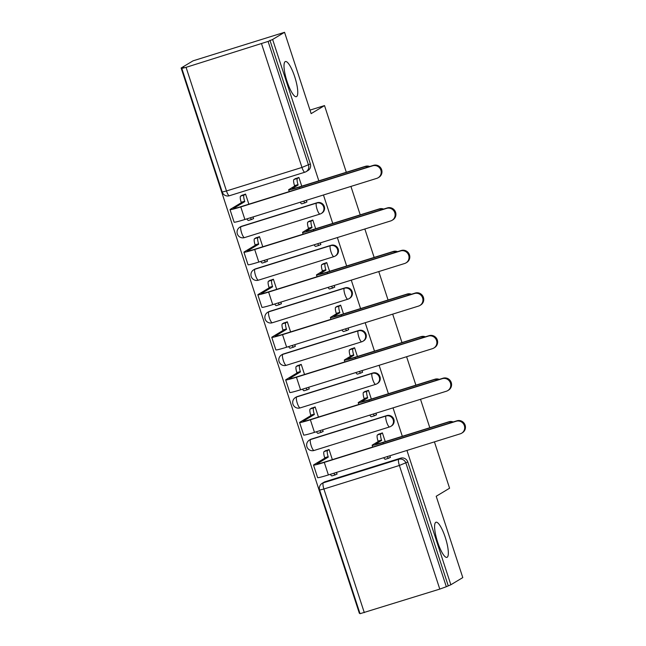<?xml version="1.0" encoding="UTF-8"?>
<svg xmlns="http://www.w3.org/2000/svg" width="646" height="646" viewBox="0 0 646 646"><rect width="100%" height="100%" fill="white"/><g stroke="black" fill="none" stroke-linecap="round" stroke-linejoin="round"><path stroke-width="0.97" d="M296.595 96.577A18.403 4.361 -107.3 0 1 296.361 96.682A18.403 4.361 -107.3 0 1 286.881 80.912A18.403 4.361 -107.3 0 1 285.177 61.645A18.403 4.361 -107.3 0 1 285.411 61.54A18.403 4.361 -107.3 0 1 294.891 77.302A18.403 4.361 -107.3 0 1 296.595 96.577M447.169 557.264A18.403 4.361 -107.3 0 1 446.943 557.369A18.403 4.361 -107.3 0 1 437.463 541.598A18.403 4.361 -107.3 0 1 435.751 522.331A18.403 4.361 -107.3 0 1 435.985 522.226A18.403 4.361 -107.3 0 1 445.465 537.989A18.403 4.361 -107.3 0 1 447.169 557.264M317.162 202.715L241.677 226.253A5.749 5.58 -121 0 0 240.498 226.778L239.836 227.182A5.749 5.749 0 0 0 244.511 237.599L319.996 214.06A5.749 5.749 0 0 0 321.248 213.503L321.902 213.107A5.749 5.58 -121 0 0 317.162 202.715L316.5 203.11A5.749 5.58 59 0 1 321.248 213.503A5.749 5.58 59 0 1 320.069 214.028A5.749 1.365 -107.3 0 1 319.996 214.06A5.749 1.365 -107.3 0 1 317.081 209.296A5.749 1.365 72.7 0 1 316.5 203.11L241.015 226.649A5.749 1.365 72.7 0 0 241.596 232.826A5.749 1.365 72.7 0 0 244.511 237.599A5.749 1.365 72.7 0 0 244.584 237.566M331.075 245.294L255.59 268.825A5.749 5.58 -121 0 0 254.411 269.358L253.749 269.753A5.749 5.749 0 0 0 258.424 280.178L333.909 256.64A5.749 5.749 0 0 0 335.161 256.074L335.823 255.679A5.749 5.58 -121 0 0 331.075 245.294L330.413 245.69A5.749 5.58 59 0 1 335.161 256.074A5.749 5.58 59 0 1 333.982 256.607A5.749 1.365 -107.3 0 1 333.909 256.64A5.749 1.365 -107.3 0 1 331.002 251.867A5.749 1.365 72.7 0 1 330.413 245.69L254.928 269.229A5.749 1.365 72.7 0 0 255.517 275.406A5.749 1.365 72.7 0 0 258.424 280.178A5.749 1.365 72.7 0 0 258.497 280.138M344.988 287.866L269.503 311.404A5.749 5.58 -121 0 0 268.324 311.929L267.67 312.325A5.749 5.749 0 0 0 272.346 322.75L347.831 299.211A5.749 5.749 0 0 0 349.074 298.654L349.736 298.258A5.749 5.58 -121 0 0 344.988 287.866L344.334 288.261A5.749 5.58 59 0 1 349.074 298.654A5.749 5.58 59 0 1 347.895 299.179A5.749 1.365 -107.3 0 1 347.831 299.211A5.749 1.365 -107.3 0 1 344.916 294.447A5.749 1.365 72.7 0 1 344.334 288.261L268.849 311.8A5.749 1.365 72.7 0 0 269.43 317.977A5.749 1.365 72.7 0 0 272.346 322.75A5.749 1.365 72.7 0 0 272.418 322.717M358.91 330.445L283.424 353.976A5.749 5.58 -121 0 0 282.245 354.509L281.583 354.904A5.749 5.749 0 0 0 286.259 365.321L361.744 341.791A5.749 5.749 0 0 0 362.995 341.225L363.65 340.83A5.749 5.58 -121 0 0 358.91 330.445L358.247 330.841A5.749 5.58 59 0 1 362.995 341.225A5.749 5.58 59 0 1 361.817 341.758A5.749 1.365 -107.3 0 1 361.744 341.791A5.749 1.365 -107.3 0 1 358.829 337.018A5.749 1.365 72.7 0 1 358.247 330.841L282.762 354.379A5.749 1.365 72.7 0 0 283.344 360.557A5.749 1.365 72.7 0 0 286.259 365.321A5.749 1.365 72.7 0 0 286.331 365.289M372.823 373.017L297.338 396.555A5.749 5.58 -121 0 0 296.159 397.08L295.497 397.476A5.749 5.749 0 0 0 300.172 407.901L375.657 384.362A5.749 5.749 0 0 0 376.909 383.805L377.571 383.409A5.749 5.58 -121 0 0 372.823 373.017L372.161 373.412A5.749 5.58 59 0 1 376.909 383.805A5.749 5.58 59 0 1 375.73 384.33A5.749 1.365 -107.3 0 1 375.657 384.362A5.749 1.365 -107.3 0 1 372.75 379.598A5.749 1.365 72.7 0 1 372.161 373.412L296.675 396.951A5.749 1.365 72.7 0 0 297.265 403.128A5.749 1.365 72.7 0 0 300.172 407.901A5.749 1.365 72.7 0 0 300.245 407.868M386.736 415.596L311.251 439.127A5.749 5.58 -121 0 0 310.072 439.66L309.418 440.055A5.749 5.749 0 0 0 314.093 450.472L389.57 426.941A5.749 5.749 0 0 0 390.822 426.376L391.484 425.98A5.749 5.58 -121 0 0 386.736 415.596L386.082 415.992A5.749 5.58 59 0 1 390.822 426.376A5.749 5.58 59 0 1 389.643 426.909A5.749 1.365 -107.3 0 1 389.57 426.941A5.749 1.365 -107.3 0 1 386.663 422.169A5.749 1.365 72.7 0 1 386.082 415.992L310.597 439.53A5.749 1.365 72.7 0 0 311.178 445.708A5.749 1.365 72.7 0 0 314.093 450.472A5.749 1.365 72.7 0 0 314.158 450.44M318.825 180.848L272.62 39.471L284.555 32.3L193.065 60.829L181.13 68L359.362 613.288L359.854 613.135M434.427 441.872L449.584 488.223L436.203 496.265L462.786 577.589L450.851 584.767L406.948 450.44M402.321 436.3L393.026 407.868M388.407 393.721L379.113 365.289M374.494 351.149L365.2 322.717M360.573 308.57L351.279 280.138M346.66 265.999L337.365 237.566M332.747 223.419L323.452 194.987M284.555 32.3L311.138 113.631L324.518 105.589L346.313 172.272M350.931 186.419L360.226 214.852M364.853 228.999L374.147 257.423M378.766 271.57L388.06 300.002M392.679 314.142L401.974 342.574M406.6 356.721L415.895 385.153M420.514 399.293L429.808 427.725M181.13 68L183.795 67.168L181.809 68.411L186.072 67.346L268.09 41.425L308.505 165.053A5.749 5.58 59 0 1 304.952 172.175A5.749 1.365 72.7 0 1 304.88 172.207A5.749 5.749 0 0 0 306.131 171.65L307.989 170.528A5.749 5.58 59 0 0 310.363 163.939L301.965 167.435L261.557 43.807M272.62 39.471L268.09 41.425M325.172 481.706L323.307 482.82A5.749 5.58 59 0 0 322.128 483.353L323.993 482.231A5.749 5.58 59 0 1 325.172 481.706L400.657 458.167L398.792 459.29A5.749 5.58 59 0 1 405.914 463.085L446.321 586.713L439.789 589.095L360.032 613.7L319.625 490.072L323.896 489.006L364.304 612.634M446.321 586.713L450.851 584.767M385.25 441.622L382.4 432.885L378.459 434.338M332.359 459.637L329.048 449.519L325.116 450.965M322.33 431.762L323.161 431.504L322.612 429.824M375.681 415.136L376.513 414.869L375.956 413.19M371.337 399.042L368.478 390.313L364.546 391.759M318.446 417.066L315.135 406.948L311.202 408.393M308.417 389.191L309.248 388.932L308.699 387.245M361.76 372.556L362.592 372.298L362.043 370.61M357.424 356.471L354.565 347.734L350.633 349.187M304.524 374.486L301.222 364.368L297.281 365.814M294.503 346.619L295.335 346.353L294.778 344.673M347.847 329.985L348.678 329.726L348.129 328.039M343.502 313.891L340.652 305.162L336.711 306.608M290.611 331.915L287.3 321.797L283.368 323.242M280.582 304.04L281.414 303.781L280.865 302.094M333.934 287.405L334.765 287.147L334.208 285.459M329.589 271.32L326.731 262.583L322.798 264.036M276.698 289.335L273.387 279.217L269.455 280.663M266.669 261.469L267.501 261.202L266.951 259.522M320.012 244.834L320.844 244.576L320.295 242.888M315.676 228.741L312.817 220.011L308.885 221.457M262.777 246.764L259.474 236.646L255.533 238.091M252.756 218.889L253.587 218.631L253.03 216.943M306.099 202.255L306.931 201.996L306.382 200.308M309.991 110.119L324.518 105.589M336.251 474.342L337.083 474.083L336.526 472.396M389.595 457.707L390.426 457.449L389.877 455.761M301.755 186.169L298.904 177.432L294.964 178.885M248.863 204.184L245.553 194.066L241.62 195.512M269.955 40.302L310.363 163.939M448.179 585.599L407.771 461.963A5.749 5.58 -121 0 0 400.657 458.167M452.087 422.306A6.613 6.412 -121 0 0 448.122 422.242L448.905 421.773A6.613 6.412 59 0 1 453.201 421.959M385.387 459.233A5.749 1.365 -107.3 0 1 385.315 459.266A5.749 1.365 -107.3 0 1 383.74 457.675M382.424 432.957L380.914 433.862A5.749 1.365 72.7 0 0 381.495 440.039L381.633 440.451L378.168 441.533L372.467 444.957A14.519 0.816 -18.1 0 0 372.136 445.272A14.519 0.816 -18.1 0 0 382.908 442.575L448.122 422.242M378.168 441.533L378.031 441.121A5.749 1.365 -107.3 0 1 377.45 434.944L379.226 433.878M448.905 421.773L383.684 442.106A10.78 0.606 161.9 0 1 375.689 444.109A10.78 0.606 161.9 0 1 375.932 443.875L381.633 440.451M387.204 456.593A5.749 1.365 72.7 0 0 388.779 458.184A5.749 1.365 72.7 0 0 388.852 458.151L390.362 457.247M329.072 449.592L327.57 450.496A5.749 1.365 72.7 0 0 328.152 456.674L328.289 457.085L324.817 458.167L313.843 464.765A14.519 0.816 -18.1 0 0 313.512 465.072L317.614 477.628A14.519 0.816 -18.1 0 0 328.386 474.939L460.283 433.813A6.613 6.412 -121 0 0 464.086 424.907A6.613 6.412 -121 0 0 456.181 421.257L456.964 420.788A6.613 6.412 59 0 1 462.415 432.731L461.64 433.2M456.964 420.788L325.059 461.914A10.78 0.606 161.9 0 1 317.065 463.909A10.78 0.606 161.9 0 1 317.307 463.683L328.289 457.085M333.861 473.227A5.749 1.365 72.7 0 0 335.435 474.818A5.749 1.365 72.7 0 0 335.508 474.786L337.01 473.881M332.044 475.868A5.749 1.365 -107.3 0 1 331.971 475.9A5.749 1.365 -107.3 0 1 330.397 474.309M324.817 458.167L324.688 457.756A5.749 1.365 -107.3 0 1 324.098 451.578L327.57 450.496M325.883 450.504L324.098 451.578M313.512 465.072A14.519 0.816 -18.1 0 0 324.284 462.383L456.181 421.257M438.174 379.727A6.613 6.412 -121 0 0 434.209 379.67L434.984 379.202A6.613 6.412 59 0 1 439.28 379.388M371.474 416.662A5.749 1.365 -107.3 0 1 371.402 416.694A5.749 1.365 -107.3 0 1 369.827 415.103M368.503 390.386L367.001 391.29A5.749 1.365 72.7 0 0 367.582 397.468L367.719 397.879L364.247 398.953L358.554 402.377A14.519 0.816 -18.1 0 0 358.215 402.692A14.519 0.816 -18.1 0 0 368.995 400.003L434.209 379.67M364.247 398.953L364.118 398.55A5.749 1.365 -107.3 0 1 363.528 392.372L365.313 391.298M434.984 379.202L369.77 399.535A10.78 0.606 161.9 0 1 361.768 401.529A10.78 0.606 161.9 0 1 362.018 401.303L367.719 397.879M373.291 414.021A5.749 1.365 72.7 0 0 374.866 415.612A5.749 1.365 72.7 0 0 374.938 415.58L376.44 414.675M424.26 337.155A6.613 6.412 -121 0 0 420.288 337.091L421.071 336.623A6.613 6.412 59 0 1 425.367 336.808M357.553 374.082A5.749 1.365 -107.3 0 1 357.48 374.115A5.749 1.365 -107.3 0 1 355.906 372.524M354.589 347.806L353.087 348.711A5.749 1.365 72.7 0 0 353.669 354.888L353.798 355.3L350.334 356.382L344.633 359.806A14.519 0.816 -18.1 0 0 344.302 360.121A14.519 0.816 -18.1 0 0 355.074 357.424L420.288 337.091M350.334 356.382L350.197 355.97A5.749 1.365 -107.3 0 1 349.615 349.793L351.4 348.727M421.071 336.623L355.857 356.955A10.78 0.606 161.9 0 1 347.855 358.958A10.78 0.606 161.9 0 1 348.105 358.724L353.798 355.3M359.378 371.442A5.749 1.365 72.7 0 0 360.952 373.033A5.749 1.365 72.7 0 0 361.025 373L362.527 372.096M315.159 407.012L313.649 407.917A5.749 1.365 72.7 0 0 314.239 414.102L314.368 414.506L310.904 415.588L299.93 422.185A14.519 0.816 -18.1 0 0 299.591 422.5L303.693 435.049A14.519 0.816 -18.1 0 0 314.473 432.36L446.37 391.234A6.613 6.412 -121 0 0 450.173 382.335A6.613 6.412 -121 0 0 442.268 378.677L443.043 378.209A6.613 6.412 59 0 1 448.502 390.16L447.726 390.628M443.043 378.209L311.146 419.335A10.78 0.606 161.9 0 1 303.144 421.337A10.78 0.606 161.9 0 1 303.394 421.103L314.368 414.506M319.948 430.656A5.749 1.365 72.7 0 0 321.522 432.247A5.749 1.365 72.7 0 0 321.595 432.214L323.097 431.302M318.123 433.288A5.749 1.365 -107.3 0 1 318.05 433.321A5.749 1.365 -107.3 0 1 316.475 431.738M310.904 415.588L310.766 415.184A5.749 1.365 -107.3 0 1 310.185 408.999L313.649 407.917M311.97 407.933L310.185 408.999M299.591 422.5A14.519 0.816 -18.1 0 0 310.371 419.803L442.268 378.677M301.246 364.441L299.736 365.345A5.749 1.365 72.7 0 0 300.325 371.523L300.455 371.935L296.99 373.017L286.008 379.614A14.519 0.816 -18.1 0 0 285.677 379.921L289.779 392.477A14.519 0.816 -18.1 0 0 300.551 389.788L432.449 348.662A6.613 6.412 -121 0 0 436.26 339.756A6.613 6.412 -121 0 0 428.346 336.106L429.13 335.637A6.613 6.412 59 0 1 434.588 347.58L433.805 348.049M429.13 335.637L297.233 376.763A10.78 0.606 161.9 0 1 289.23 378.758A10.78 0.606 161.9 0 1 289.481 378.532L300.455 371.935M306.034 388.076A5.749 1.365 72.7 0 0 307.601 389.667A5.749 1.365 72.7 0 0 307.674 389.635L309.184 388.731M304.209 390.717A5.749 1.365 -107.3 0 1 304.137 390.749A5.749 1.365 -107.3 0 1 302.562 389.158M296.99 373.017L296.853 372.605A5.749 1.365 -107.3 0 1 296.272 366.427L299.736 365.345M298.048 365.353L296.272 366.427M285.677 379.921A14.519 0.816 -18.1 0 0 296.449 377.232L428.346 336.106M410.339 294.584A6.613 6.412 -121 0 0 406.374 294.519L407.158 294.051A6.613 6.412 59 0 1 411.454 294.237M343.64 331.511A5.749 1.365 -107.3 0 1 343.567 331.543A5.749 1.365 -107.3 0 1 341.992 329.953M340.676 305.235L339.166 306.139A5.749 1.365 72.7 0 0 339.756 312.317L339.885 312.729L336.421 313.803L330.72 317.234A14.519 0.816 -18.1 0 0 330.389 317.541A14.519 0.816 -18.1 0 0 341.161 314.852L406.374 294.519M336.421 313.803L336.283 313.399A5.749 1.365 -107.3 0 1 335.702 307.221L337.478 306.147M407.158 294.051L341.944 314.384A10.78 0.606 161.9 0 1 333.942 316.379A10.78 0.606 161.9 0 1 334.184 316.152L339.885 312.729M345.465 328.871A5.749 1.365 72.7 0 0 347.031 330.461A5.749 1.365 72.7 0 0 347.104 330.429L348.614 329.525M396.426 252.005A6.613 6.412 -121 0 0 392.461 251.94L393.236 251.472A6.613 6.412 59 0 1 397.532 251.657M329.726 288.932A5.749 1.365 -107.3 0 1 329.654 288.964A5.749 1.365 -107.3 0 1 328.079 287.373M326.755 262.656L325.253 263.56A5.749 1.365 72.7 0 0 325.834 269.737L325.972 270.149L322.499 271.231L316.806 274.655A14.519 0.816 -18.1 0 0 316.467 274.97A14.519 0.816 -18.1 0 0 327.247 272.273L392.461 251.94M322.499 271.231L322.37 270.819A5.749 1.365 -107.3 0 1 321.781 264.642L323.565 263.576M393.236 251.472L328.023 271.805A10.78 0.606 161.9 0 1 320.02 273.807A10.78 0.606 161.9 0 1 320.271 273.573L325.972 270.149M331.543 286.291A5.749 1.365 72.7 0 0 333.118 287.882A5.749 1.365 72.7 0 0 333.191 287.85L334.693 286.945M382.513 209.433A6.613 6.412 -121 0 0 378.548 209.369L379.323 208.9A6.613 6.412 59 0 1 383.619 209.086M315.805 246.36A5.749 1.365 -107.3 0 1 315.733 246.392A5.749 1.365 -107.3 0 1 314.158 244.802M312.842 220.084L311.34 220.989A5.749 1.365 72.7 0 0 311.921 227.166L312.05 227.578L308.586 228.652L302.885 232.084A14.519 0.816 -18.1 0 0 302.554 232.39A14.519 0.816 -18.1 0 0 313.326 229.701L378.548 209.369M308.586 228.652L308.457 228.248A5.749 1.365 -107.3 0 1 307.867 222.071L309.652 220.997M379.323 208.9L314.109 229.233A10.78 0.606 161.9 0 1 306.107 231.228A10.78 0.606 161.9 0 1 306.357 231.002L312.05 227.578M317.63 243.72A5.749 1.365 72.7 0 0 319.205 245.31A5.749 1.365 72.7 0 0 319.277 245.278L320.779 244.374M287.325 321.861L285.823 322.774A5.749 1.365 72.7 0 0 286.404 328.951L286.541 329.355L283.069 330.437L272.095 337.034A14.519 0.816 -18.1 0 0 271.764 337.349L275.866 349.906A14.519 0.816 -18.1 0 0 286.638 347.209L418.535 306.083A6.613 6.412 -121 0 0 422.339 297.184A6.613 6.412 -121 0 0 414.433 293.526L415.217 293.058A6.613 6.412 59 0 1 420.675 305.009L419.892 305.477M415.217 293.058L283.311 334.184A10.78 0.606 161.9 0 1 275.317 336.186A10.78 0.606 161.9 0 1 275.559 335.952L286.541 329.355M292.113 345.505A5.749 1.365 72.7 0 0 293.688 347.096A5.749 1.365 72.7 0 0 293.76 347.064L295.262 346.159M290.296 348.137A5.749 1.365 -107.3 0 1 290.224 348.17A5.749 1.365 -107.3 0 1 288.649 346.587M283.069 330.437L282.94 330.033A5.749 1.365 -107.3 0 1 282.35 323.848L285.823 322.774M284.135 322.782L282.35 323.848M271.764 337.349A14.519 0.816 -18.1 0 0 282.536 334.652L414.433 293.526M273.411 279.29L271.909 280.194A5.749 1.365 72.7 0 0 272.491 286.372L272.62 286.784L269.156 287.866L258.182 294.463A14.519 0.816 -18.1 0 0 257.843 294.77L261.945 307.326A14.519 0.816 -18.1 0 0 272.725 304.637L404.622 263.511A6.613 6.412 -121 0 0 408.425 254.605A6.613 6.412 -121 0 0 400.52 250.955L401.295 250.486A6.613 6.412 59 0 1 406.754 262.429L405.979 262.898M401.295 250.486L269.398 291.612A10.78 0.606 161.9 0 1 261.396 293.607A10.78 0.606 161.9 0 1 261.646 293.381L272.62 286.784M278.2 302.926A5.749 1.365 72.7 0 0 279.775 304.516A5.749 1.365 72.7 0 0 279.847 304.484L281.349 303.58M276.375 305.566A5.749 1.365 -107.3 0 1 276.302 305.598A5.749 1.365 -107.3 0 1 274.728 304.008M269.156 287.866L269.027 287.454A5.749 1.365 -107.3 0 1 268.437 281.276L271.909 280.194M270.222 280.202L268.437 281.276M257.843 294.77A14.519 0.816 -18.1 0 0 268.623 292.081L400.52 250.955M259.498 236.719L257.988 237.623A5.749 1.365 72.7 0 0 258.578 243.8L258.707 244.204L255.243 245.286L244.261 251.883A14.519 0.816 -18.1 0 0 243.93 252.198L248.032 264.755A14.519 0.816 -18.1 0 0 258.804 262.058L390.709 220.932A6.613 6.412 -121 0 0 394.512 212.033A6.613 6.412 -121 0 0 386.599 208.375L387.382 207.907A6.613 6.412 59 0 1 392.841 219.858L392.057 220.326M387.382 207.907L255.485 249.033A10.78 0.606 161.9 0 1 247.483 251.036A10.78 0.606 161.9 0 1 247.733 250.801L258.707 244.204M264.287 260.354A5.749 1.365 72.7 0 0 265.853 261.945A5.749 1.365 72.7 0 0 265.926 261.913L267.436 261.008M262.462 262.987A5.749 1.365 -107.3 0 1 262.389 263.019A5.749 1.365 -107.3 0 1 260.814 261.436M255.243 245.286L255.105 244.882A5.749 1.365 -107.3 0 1 254.524 238.697L257.988 237.623M256.3 237.631L254.524 238.697M243.93 252.198A14.519 0.816 -18.1 0 0 254.702 249.509L386.599 208.375M368.591 166.854A6.613 6.412 -121 0 0 364.627 166.789L365.41 166.321A6.613 6.412 59 0 1 369.706 166.506M301.892 203.781A5.749 1.365 -107.3 0 1 301.819 203.813A5.749 1.365 -107.3 0 1 300.245 202.222M298.928 177.505L297.418 178.409A5.749 1.365 72.7 0 0 298.008 184.586L298.137 184.998L294.673 186.08L288.972 189.504A14.519 0.816 -18.1 0 0 288.641 189.819A14.519 0.816 -18.1 0 0 299.413 187.122L364.627 166.789M294.673 186.08L294.536 185.668A5.749 1.365 -107.3 0 1 293.954 179.491L295.731 178.425M365.41 166.321L300.196 186.654A10.78 0.606 161.9 0 1 292.194 188.656A10.78 0.606 161.9 0 1 292.436 188.422L298.137 184.998M303.717 201.14A5.749 1.365 72.7 0 0 305.283 202.731A5.749 1.365 72.7 0 0 305.356 202.699L306.866 201.794M245.577 194.139L244.075 195.044A5.749 1.365 72.7 0 0 244.656 201.221L244.794 201.633L241.321 202.715L230.347 209.312A14.519 0.816 -18.1 0 0 230.016 209.619L234.118 222.176A14.519 0.816 -18.1 0 0 244.891 219.487L376.788 178.361A6.613 6.412 -121 0 0 380.591 169.454A6.613 6.412 -121 0 0 372.685 165.804L373.469 165.336A6.613 6.412 59 0 1 378.927 177.279L378.144 177.747M373.469 165.336L241.572 206.462A10.78 0.606 161.9 0 1 233.569 208.464A10.78 0.606 161.9 0 1 233.812 208.23L244.794 201.633M250.365 217.775A5.749 1.365 72.7 0 0 251.94 219.365A5.749 1.365 72.7 0 0 252.013 219.333L253.523 218.429M248.549 220.415A5.749 1.365 -107.3 0 1 248.476 220.447A5.749 1.365 -107.3 0 1 246.901 218.857M241.321 202.715L241.192 202.303A5.749 1.365 -107.3 0 1 240.611 196.126L244.075 195.044M242.387 195.052L240.611 196.126M230.016 209.619A14.519 0.816 -18.1 0 0 240.788 206.93L372.685 165.804M186.072 67.346L226.48 190.974L301.965 167.435A5.749 1.365 72.7 0 0 304.88 172.207L229.395 195.746A5.749 1.365 72.7 0 0 229.467 195.714M323.307 482.82L398.792 459.29A5.749 1.365 -107.3 0 0 399.381 465.467L323.896 489.006A5.749 1.365 -107.3 0 1 323.307 482.82M439.789 589.095L399.381 465.467L407.771 461.963M241.677 226.253L241.015 226.649A5.749 5.58 59 0 0 239.836 227.182M255.59 268.825L254.928 269.229A5.749 5.58 59 0 0 253.749 269.753M269.503 311.404L268.849 311.8A5.749 5.58 59 0 0 267.67 312.325M283.424 353.976L282.762 354.379A5.749 5.58 59 0 0 281.583 354.904M297.338 396.555L296.675 396.951A5.749 5.58 59 0 0 295.497 397.476M311.251 439.127L310.597 439.53A5.749 5.58 59 0 0 309.418 440.055M226.48 190.974L222.216 192.04A5.749 5.749 0 0 0 229.395 195.746A5.749 1.365 72.7 0 1 226.48 190.974M380.914 433.862L377.45 434.944M381.495 440.039L378.031 441.121M383.296 443.754L382.908 442.575M324.688 457.756L328.152 456.674M324.284 462.383L328.386 474.939M367.001 391.29L363.528 392.372M367.582 397.468L364.118 398.55M369.375 401.182L368.995 400.003M353.087 348.711L349.615 349.793M353.669 354.888L350.197 355.97M355.462 358.603L355.074 357.424M310.766 415.184L314.239 414.102M310.371 419.803L314.473 432.36M296.853 372.605L300.325 371.523M296.449 377.232L300.551 389.788M339.166 306.139L335.702 307.221M339.756 312.317L336.283 313.399M341.548 316.031L341.161 314.852M325.253 263.56L321.781 264.642M325.834 269.737L322.37 270.819M327.627 273.452L327.247 272.273M311.34 220.989L307.867 222.071M311.921 227.166L308.457 228.248M313.714 230.88L313.326 229.701M282.94 330.033L286.404 328.951M282.536 334.652L286.638 347.209M269.027 287.454L272.491 286.372M268.623 292.081L272.725 304.637M255.105 244.882L258.578 243.8M254.702 249.509L258.804 262.058M297.418 178.409L293.954 179.491M298.008 184.586L294.536 185.668M299.801 188.309L299.413 187.122M241.192 202.303L244.656 201.221M240.788 206.93L244.891 219.487M181.809 68.411L222.216 192.04M322.128 483.353A5.749 5.749 0 0 0 319.625 490.072M388.779 458.184L385.315 459.266M372.718 447.056L372.136 445.272M331.971 475.9L335.435 474.818M374.866 415.612L371.402 416.694M358.805 404.477L358.215 402.692M360.952 373.033L357.48 374.115M344.883 361.905L344.302 360.121M318.05 433.321L321.522 432.247M304.137 390.749L307.601 389.667M347.031 330.461L343.567 331.543M330.97 319.326L330.389 317.541M333.118 287.882L329.654 288.964M317.057 276.754L316.467 274.97M319.205 245.31L315.733 246.392M303.135 234.175L302.554 232.39M290.224 348.17L293.688 347.096M276.302 305.598L279.775 304.516M262.389 263.019L265.853 261.945M305.283 202.731L301.819 203.813M289.222 191.604L288.641 189.819M248.476 220.447L251.94 219.365"/></g></svg>
